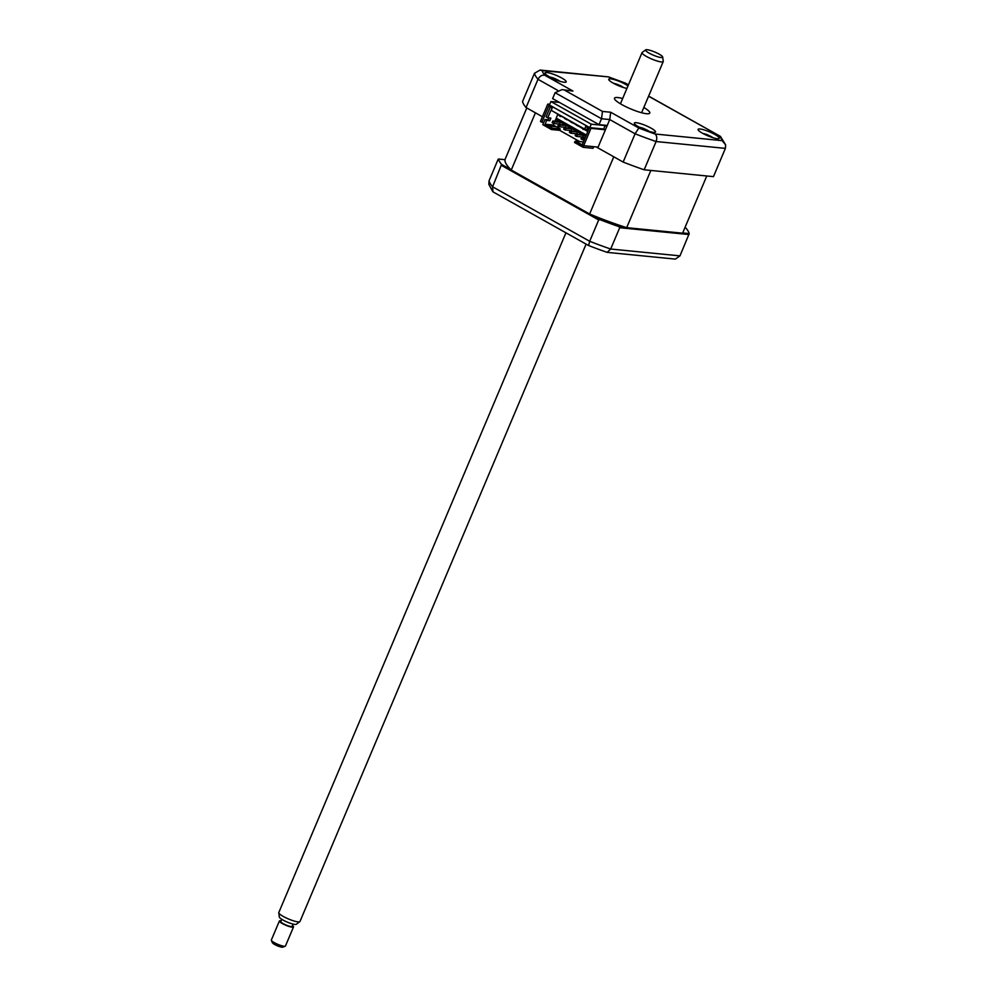 <?xml version="1.0" encoding="UTF-8"?>
<svg xmlns="http://www.w3.org/2000/svg" width="997" height="997" viewBox="0 0 997 997"><rect width="100%" height="100%" fill="white"/><g stroke="black" fill="none" stroke-linecap="round" stroke-linejoin="round"><path stroke-width="1.5" d="M589.115 128.588L582.236 144.889L583.669 145.687L590.997 128.351L547.764 104.099L540.449 121.435L541.882 122.245L548.774 105.944L552.226 107.888L551.204 110.318L584.628 129.074L585.663 126.644L589.115 128.588M587.196 129.323L584.628 129.074M543.764 122.432L541.882 122.245M605.428 129.784L590.997 128.351M598.1 147.12L583.669 145.687M549.758 104.286L547.764 104.099M717.329 138.695A11.49 2.144 22.9 0 0 719.273 138.321A11.49 2.144 22.9 0 0 712.319 133.137A11.49 2.144 22.9 0 0 700.031 128.999A11.49 2.144 22.9 0 0 698.087 129.373A11.49 2.144 22.9 0 0 705.041 134.558A11.49 2.144 22.9 0 0 717.329 138.695M627.998 85.879A11.49 2.144 22.9 0 0 610.7 78.863A11.49 2.144 22.9 0 0 608.756 79.237A11.49 2.144 22.9 0 0 614.937 84.047A11.49 2.144 22.9 0 0 626.926 88.409M564.227 82.265A11.49 2.144 22.9 0 0 566.171 81.879A11.49 2.144 22.9 0 0 559.217 76.694A11.49 2.144 22.9 0 0 546.942 72.557A11.49 2.144 22.9 0 0 544.998 72.943A11.49 2.144 22.9 0 0 551.952 78.115A11.49 2.144 22.9 0 0 564.227 82.265M653.571 132.402A11.49 2.144 22.9 0 0 655.515 132.015A11.49 2.144 22.9 0 0 648.561 126.843A11.49 2.144 22.9 0 0 636.285 122.693A11.49 2.144 22.9 0 0 634.341 123.08A11.49 2.144 22.9 0 0 641.295 128.252A11.49 2.144 22.9 0 0 653.571 132.402M622.651 98.516A19.155 3.577 22.9 0 0 617.729 97.544A19.155 3.577 22.9 0 0 614.488 98.18A19.155 3.577 22.9 0 0 626.079 106.816A19.155 3.577 22.9 0 0 646.542 113.72A19.155 3.577 22.9 0 0 649.782 113.085A19.155 3.577 22.9 0 0 643.838 107.464M564.726 90.241L602.475 111.427L610.7 112.237L609.74 119.565L607.248 125.46L599.023 124.637L552.625 98.603L555.117 92.709L562.021 89.618L572.951 91.051L562.021 89.618M526.79 107.975L505.068 159.42A96.173 17.958 22.9 0 0 511.262 170.026L535.426 112.811L542.43 116.749L526.055 107.551A103.451 19.317 -157.1 0 1 522.54 101.544L534.479 73.279L540.087 70.052L542.094 70.613A97.706 18.245 22.9 0 0 544.811 75.261L572.951 91.051M610.7 112.237L638.84 128.027A97.706 18.245 22.9 0 0 655.066 134.009C656.886 135.629 657.222 138.134 656.101 141.537A103.451 19.317 -157.1 0 1 635.089 133.785L609.74 119.565L601.515 118.743L555.117 92.709M655.066 134.009L722.164 140.639L725.654 144.877L725.392 148.379L656.101 141.537L644.162 169.789A103.451 19.317 -157.1 0 1 623.15 162.05L635.089 133.785L638.84 128.027M602.475 111.427L601.515 118.743L599.023 124.637M526.055 107.551L537.994 79.299C539.676 76.146 541.957 74.8 544.811 75.261M540.087 70.052L608.519 76.894L542.094 70.613M628.459 84.77L625.431 83.225A97.706 18.245 22.9 0 0 609.192 77.243M725.654 144.877L720.407 136.377L648.586 96.223M644.162 169.789L713.453 176.643L725.392 148.379M623.15 162.05L597.801 147.818L607.248 125.46M683.581 233.024L683.182 233.971M684.964 227.578L686.073 228.201A103.451 19.317 22.9 0 1 689.214 233.585L679.979 255.868L675.368 259.108L607.173 252.366A100.572 18.781 22.9 0 1 588.566 245.511L492.992 191.873L492.58 186.788L589.688 241.286L588.566 245.511M688.989 234.544L619.698 227.702L610.687 249.026L607.173 252.366M498.076 159.445L489.078 180.769A103.451 19.317 22.9 0 0 492.58 186.788L501.578 164.405A103.451 19.317 22.9 0 1 498.438 159.034L498.076 159.445M625.48 227.279L618.913 226.631A103.451 19.317 22.9 0 1 600.107 219.701L598.686 219.951L589.688 241.286A103.451 19.317 22.9 0 0 610.687 249.026L679.979 255.868M598.686 219.951L501.591 165.465M627.088 228.425L624.945 227.229M492.992 191.873A100.572 18.781 22.9 0 1 492.767 191.598L488.804 184.271L489.078 180.769M689.214 233.585L682.708 232.937M498.438 159.034L505.005 159.682M600.107 219.701L590.909 214.542M510.788 169.577L501.578 164.405M619.698 227.702L618.913 226.631M591.258 124.189L589.8 127.653L549.447 105.009L550.917 101.544L591.258 124.189L605.142 125.56L603.683 129.024L605.478 129.66M605.142 125.56L606.936 126.195M589.8 127.653L603.683 129.024M550.917 101.544L559.354 102.379M706.761 175.983L682.596 233.186L626.677 227.665L650.854 170.45L706.761 175.983M596.218 146.933L613.778 156.791L589.613 214.006A96.173 17.958 22.9 0 0 626.677 227.665M558.831 115.253L560.127 115.976M559.94 116.4L561.087 116.512M565.885 119.216L566.844 119.752M571.318 122.257L570.359 121.721M571.655 122.444L572.614 122.98M577.076 125.497L576.116 124.949M577.413 125.684L578.372 126.22M581.887 128.189L583.183 128.912M582.996 129.336L584.142 129.448M585.725 136.39L555.628 119.49L556.55 118.294M556.039 119.528L585.787 136.228M557.684 114.605L556.214 118.107L586.311 134.994M565.548 119.017L564.589 118.481M553.908 123.541L553.273 125.036L545.459 124.264L544.761 124.912L546.668 120.413L549.796 120.724L550.892 118.12L547.764 117.808L550.98 110.181L587.794 131.504M584.878 138.633L588.018 130.968L584.653 129.074M583.694 141.188L581.787 145.699L574.808 141.773L574.509 142.471L583.158 147.319L583.843 145.712M548.923 117.92L548.138 119.79L545.01 119.478L542.804 124.675L551.453 129.535L552.45 128.189L545.459 124.264M551.117 107.265L550.207 107.165L546.107 116.873L547.764 117.808M553.273 125.036L560.264 128.962L559.678 130.345L551.453 129.535M560.264 128.962L552.45 128.189M576.627 136.439L582.697 137.038L583.432 135.305L575.93 133.897L575.194 135.629L576.627 136.439L577.363 134.707L583.432 135.305M577.363 134.707L575.93 133.897M577.662 132.078L576.939 133.81L570.87 133.212L571.605 131.479L577.662 132.078L570.159 130.669L569.424 132.402L570.87 133.212M571.605 131.479L570.159 130.669M571.904 128.837L571.169 130.57L565.1 129.971L565.835 128.239L571.904 128.837L564.402 127.429L563.666 129.161L565.1 129.971M565.835 128.239L564.402 127.429M566.134 125.61L565.411 127.342L559.342 126.744L560.077 125.011L566.134 125.61L558.632 124.201L557.896 125.934L559.342 126.744M560.077 125.011L558.632 124.201M584.354 139.867L582.398 139.68L583.133 137.947L584.99 138.134M585.264 137.486L581.687 137.137L580.952 138.87L582.398 139.68M583.133 137.947L581.687 137.137M582.672 139.044L584.616 139.231M554.307 121.771L552.874 120.961L552.139 122.693L553.572 123.503L554.307 121.771L560.376 122.369L552.874 120.961M560.376 122.369L559.641 124.102L553.572 123.503M555.628 119.49L554.918 121.16M579.606 141.537L559.678 130.345M582.148 144.852L575.506 141.125L583.382 141.935M552.886 125.036L549.185 124.662L552.064 126.283L555.765 126.644L552.886 125.036L552.35 126.307M583.158 147.319L593.028 148.304L593.713 146.684M575.506 141.125L574.808 141.773M544.761 124.912L551.752 128.837M546.668 120.413L545.01 119.478M548.138 119.79L549.796 120.724M586.51 129.261L587.083 129.585L587.669 128.189L588.978 128.925M552.089 108.224L550.207 107.165M511.262 170.026L589.613 214.006M620.396 86.265A10.344 1.932 22.9 0 0 618.314 85.356M614.015 83.561A26.171 25.797 146 0 1 614.862 83.773L618.053 84.62A26.171 5.022 -81.5 0 1 618.14 84.658A26.171 5.022 -81.5 0 1 618.439 84.832L620.907 85.954M623.624 87.574A26.819 26.819 0 0 0 620.832 85.879A26.171 2.33 130.3 0 0 620.745 85.854L620.284 86.403M620.296 86.403L620.732 85.867L622.726 87.35M618.265 85.58L618.439 84.832M639.6 127.392A26.171 25.797 146 0 1 640.448 127.604L643.638 128.463A26.171 5.022 -81.5 0 1 643.726 128.501A26.171 5.022 -81.5 0 1 644.025 128.675L645.209 129.136M649.209 131.405A26.819 26.819 0 0 0 646.417 129.722A26.171 2.33 130.3 0 0 646.33 129.697L648.312 131.193M643.85 129.423L644.025 128.675M550.257 77.255A26.171 25.797 146 0 1 551.117 77.467L554.295 78.327A26.171 5.022 -81.5 0 1 554.382 78.352A26.171 5.022 -81.5 0 1 554.693 78.539L555.865 79M559.878 81.268A26.819 26.819 0 0 0 557.074 79.586A26.171 2.33 130.3 0 0 556.987 79.548L556.974 79.573M556.987 79.548L558.981 81.056M554.519 79.286L554.693 78.539M703.346 133.698A26.171 25.797 146 0 1 704.206 133.91L707.396 134.769A26.171 5.022 -81.5 0 1 707.484 134.794A26.171 5.022 -81.5 0 1 707.783 134.969L708.967 135.442M712.967 137.711A26.819 26.819 0 0 0 710.163 136.016A26.171 2.33 130.3 0 0 710.088 135.991L710.063 136.016M710.088 135.991L712.07 137.486M707.608 135.717L707.783 134.969M661.672 55.795A9.285 1.732 22.9 0 0 652.811 51.246A9.285 1.732 22.9 0 0 645.682 49.85A9.285 1.732 22.9 0 0 646.53 51.433A9.285 1.732 22.9 0 0 656.313 56.318A9.285 1.732 22.9 0 0 662.681 57.028A9.285 1.732 22.9 0 0 661.672 55.795M662.681 57.028L663.254 61.316A11.49 2.144 -157.1 0 1 663.229 61.552A11.49 2.144 -157.1 0 1 654.805 60.231A11.49 2.144 -157.1 0 1 643.264 54.374A11.49 2.144 -157.1 0 1 642.056 52.604A11.49 2.144 -157.1 0 1 642.205 52.417L645.682 49.85M565.935 232.812L278.799 912.554A11.49 2.144 22.9 0 0 278.774 912.803A11.49 2.144 22.9 0 0 280.007 914.324A11.49 2.144 22.9 0 0 290.974 919.969A11.49 2.144 22.9 0 0 299.823 921.689A11.49 2.144 22.9 0 0 299.972 921.502L586.099 244.128M299.823 921.689L296.346 924.256A9.285 1.732 -157.1 0 1 289.205 922.873A9.285 1.732 -157.1 0 1 280.356 918.312A9.285 1.732 -157.1 0 1 279.347 917.078L278.774 912.803M293.056 924.082L292.109 926.35A6.132 1.147 -157.1 0 1 287.61 925.64A6.132 1.147 -157.1 0 1 281.453 922.524A6.132 1.147 -157.1 0 1 280.805 921.577L281.765 919.309M279.397 920.979L271.346 940.046A7.664 1.433 22.9 0 0 271.358 940.358A7.664 1.433 22.9 0 0 272.156 941.23A7.664 1.433 22.9 0 0 279.172 944.882A7.664 1.433 22.9 0 0 285.229 946.215A7.664 1.433 22.9 0 0 285.454 946.016L293.517 926.948A7.664 1.433 -157.1 0 1 287.896 926.063A7.664 1.433 -157.1 0 1 280.207 922.163A7.664 1.433 -157.1 0 1 279.397 920.979A7.664 1.433 -157.1 0 1 281.142 920.779M292.433 925.552A7.664 1.433 -157.1 0 1 292.707 925.764A7.664 1.433 -157.1 0 1 293.517 926.948M285.229 946.215L282.787 947.15A5.745 1.072 -157.1 0 1 278.25 946.153A5.745 1.072 -157.1 0 1 272.979 943.411A5.745 1.072 -157.1 0 1 272.393 942.763L271.358 940.358M722.164 140.639A97.706 18.245 22.9 0 0 719.448 135.991M628.409 84.895L625.431 83.225M557.572 90.291L537.994 79.299A103.451 19.317 -157.1 0 1 534.479 73.279M640.685 229.771L639.127 228.899M617.953 85.455L618.053 84.62M643.539 129.286L643.638 128.463M554.195 79.149L554.295 78.327M707.297 135.592L707.396 134.769M608.519 76.894L625.68 83.212M648.636 96.098L720.407 136.377M662.357 231.192L662.07 231.89M672.339 232.176L672.053 232.874M618.14 84.658A26.819 26.819 0 0 0 613.579 83.324M643.726 128.501A26.819 26.819 0 0 0 639.164 127.167M554.382 78.352A26.819 26.819 0 0 0 549.833 77.031M707.484 134.794A26.819 26.819 0 0 0 702.922 133.461M620.433 103.788L642.056 52.604M641.607 112.736L663.229 61.552"/></g></svg>
